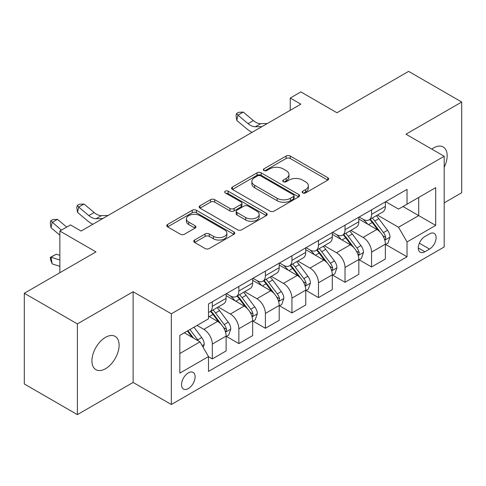 <?xml version="1.0" encoding="UTF-8"?>
<svg xmlns="http://www.w3.org/2000/svg" width="486" height="486" viewBox="0 0 486 486"><rect width="100%" height="100%" fill="white"/><g stroke="black" fill="none" stroke-linecap="round" stroke-linejoin="round"><path stroke-width="0.73" d="M302.723 192.899A2.066 1.191 0 0 0 305.639 192.899L327.789 180.112A2.946 1.701 0 0 0 328.651 178.909A2.946 1.701 0 0 0 327.789 177.706L290.27 156.049A2.946 1.701 0 0 0 286.102 156.049L263.959 168.83A2.066 1.191 0 0 0 263.357 169.675A2.066 1.191 0 0 0 263.959 170.513A2.066 1.191 0 0 0 266.875 170.513L269.742 168.861A9.434 5.443 0 0 1 283.083 168.861L286.205 170.665A9.434 5.443 0 0 1 288.97 174.517A9.434 5.443 0 0 1 286.205 178.368L283.344 180.02A2.066 1.191 0 0 0 282.737 180.865A2.066 1.191 0 0 0 283.344 181.703A2.066 1.191 0 0 0 286.26 181.703L289.127 180.051A9.434 5.443 0 0 1 302.462 180.051L305.591 181.855A9.434 5.443 0 0 1 308.355 185.707A9.434 5.443 0 0 1 305.591 189.558L302.723 191.211A2.066 1.191 0 0 0 302.122 192.055A2.066 1.191 0 0 0 302.723 192.899L302.723 191.211M105.517 368.716A19.215 11.093 120 0 0 118.074 351.779A19.215 11.093 120 0 0 115.127 336.379A19.215 11.093 120 0 0 105.517 337.333A19.215 11.093 120 0 0 92.96 354.264A19.215 11.093 120 0 0 95.906 369.664A19.215 11.093 120 0 0 105.517 368.716M444.186 167.287A19.215 11.093 120 0 0 443.177 146.979A19.215 11.093 120 0 0 433.567 147.932A19.215 11.093 120 0 0 431.775 149.105M188.325 388.575A9.611 5.546 120 0 0 194.6 380.107A9.611 5.546 120 0 0 193.13 372.404A9.611 5.546 120 0 0 188.325 372.883A9.611 5.546 120 0 0 182.05 381.352A9.611 5.546 120 0 0 183.52 389.049A9.611 5.546 120 0 0 188.325 388.575M194.607 240.035A2.946 1.701 0 0 0 193.744 241.238A2.946 1.701 0 0 0 194.607 242.441L205.135 248.516A2.946 1.701 0 0 0 209.302 248.516L233.894 234.319A2.946 1.701 0 0 0 234.756 233.116A2.946 1.701 0 0 0 233.894 231.913L196.38 210.256A2.946 1.701 0 0 0 192.213 210.256L167.621 224.453A2.946 1.701 0 0 0 166.753 225.656A2.946 1.701 0 0 0 167.621 226.859L180.33 234.197A2.946 1.701 0 0 0 184.498 234.197L195.026 228.122A2.946 1.701 0 0 0 195.888 226.919A2.946 1.701 0 0 0 195.026 225.717L188.72 222.078A7.885 4.55 0 0 1 186.411 218.858A7.885 4.55 0 0 1 191.277 214.654A7.885 4.55 0 0 1 199.874 215.638L224.568 229.896A7.885 4.55 0 0 1 226.877 233.116A7.885 4.55 0 0 1 222.011 237.32A7.885 4.55 0 0 1 213.421 236.336L209.302 233.96A2.946 1.701 0 0 0 205.135 233.96L194.607 240.035L194.607 242.441M444.186 202.85L461.7 192.742L461.7 102.024L408.617 71.375L336.956 112.752L300.858 91.909L290.245 98.038L300.858 104.168L81.101 231.044L70.482 224.915L59.863 231.044L59.863 272.725M77.383 323.907L77.383 414.625L133.121 382.446L133.121 291.728L77.383 323.907L24.3 293.258L95.961 251.888L59.863 231.044M133.121 291.728L171.339 313.792L444.186 156.267L444.186 246.985L171.339 404.51L171.339 313.792M461.7 102.024L405.962 134.203L444.186 156.267M269.949 211.094A2.946 1.701 0 0 0 274.122 211.094L298.714 196.897A2.946 1.701 0 0 0 299.576 195.694A2.946 1.701 0 0 0 298.714 194.491L261.195 172.834A2.946 1.701 0 0 0 257.027 172.834L232.436 187.031A2.946 1.701 0 0 0 231.573 188.234A2.946 1.701 0 0 0 232.436 189.437L269.949 211.094M226.069 193.343A2.066 1.191 0 0 1 228.165 193.635L228.165 191.18L266.304 213.202A2.946 1.701 0 0 1 267.166 214.405A2.946 1.701 0 0 1 266.304 215.608L241.712 229.805A2.946 1.701 0 0 1 237.545 229.805L200.025 208.148L200.025 205.742A2.946 1.701 0 0 0 199.163 206.945A2.946 1.701 0 0 0 200.025 208.148M200.025 205.742L210.553 199.667A2.946 1.701 0 0 1 214.721 199.667L229.933 208.451A2.946 1.701 0 0 0 234.106 208.451L241.086 204.418A2.946 1.701 0 0 0 241.949 203.215A2.946 1.701 0 0 0 241.086 202.012L225.243 192.869A2.066 1.191 0 0 1 224.641 192.025A2.066 1.191 0 0 1 225.917 190.925A2.066 1.191 0 0 1 228.165 191.18M77.383 414.625L24.3 383.976L24.3 293.258M429.533 233.869L424.861 236.567A9.307 5.376 120 0 0 418.78 244.768A9.307 5.376 120 0 0 420.208 252.228A9.307 5.376 120 0 0 424.861 251.766L429.533 249.069A9.307 5.376 120 0 0 435.614 240.868A9.307 5.376 120 0 0 434.186 233.408A9.307 5.376 120 0 0 429.533 233.869M385.684 201.69L398.532 209.102L407.025 204.199L407.025 189.37L208.494 303.987L208.494 318.822L179.832 335.37L179.832 373.127L208.494 356.578L208.494 371.413L407.025 256.79L407.025 241.961L398.532 227.248L377.422 215.061M407.025 204.199L435.687 187.651L435.687 225.407L407.025 241.961M133.121 382.446L171.339 404.51M290.245 98.038L290.245 110.298M402.991 206.532L418.701 215.602L418.701 197.456L435.687 187.651M398.532 227.248L418.701 215.602L435.687 225.407M179.832 353.51L200.001 341.865L184.291 332.795M208.494 356.7L212.321 358.905L212.321 344.076A12.01 6.938 -120 0 0 203.822 329.362L197.03 325.438M212.321 358.905L226.118 350.941L226.118 336.105A12.01 6.938 -120 0 0 217.625 321.398L208.494 316.125M226.44 336.415L238.857 343.584L238.857 328.749A12.01 6.938 -120 0 0 230.364 314.041L218.171 307M238.857 343.584L252.659 335.613L252.659 320.784A12.01 6.938 -120 0 0 244.166 306.071L226.118 295.652M252.981 321.088L265.399 328.263L265.399 313.427A12.01 6.938 -120 0 0 256.906 298.714L244.713 291.673M265.399 328.263L279.201 320.292L279.201 305.457A12.01 6.938 -120 0 0 270.708 290.75L252.659 280.331M279.523 305.767L291.94 312.935L291.94 298.106A12.01 6.938 -120 0 0 283.447 283.393L271.255 276.352M291.94 312.935L305.743 304.971L305.743 290.136A12.01 6.938 -120 0 0 297.25 275.422L279.201 265.004M306.065 290.44L318.482 297.614L318.482 282.779A12.01 6.938 -120 0 0 309.989 268.072L297.797 261.031M318.482 297.614L332.284 289.644L332.284 274.815A12.01 6.938 -120 0 0 323.791 260.101L305.743 249.683M332.606 275.119L345.024 282.287L345.024 267.458A12.01 6.938 -120 0 0 336.531 252.744L324.338 245.703M345.024 282.287L358.826 274.323L358.826 259.488A12.01 6.938 -120 0 0 350.333 244.78L332.284 234.355M359.142 259.797L371.565 266.966L371.565 252.131A12.01 6.938 -120 0 0 363.072 237.423L350.88 230.382M371.565 266.966L385.368 258.995L385.368 244.166A12.01 6.938 -120 0 0 376.875 229.453L358.826 219.034M359.142 217.011L363.072 219.277A12.01 6.938 -120 0 0 369.081 219.872A12.01 6.938 -120 0 0 371.565 214.375L371.565 209.837M332.6 232.332L336.531 234.604A12.01 6.938 -120 0 0 342.539 235.2A12.01 6.938 -120 0 0 345.024 229.702L345.024 225.164M306.065 247.66L309.989 249.925A12.01 6.938 -120 0 0 315.997 250.521A12.01 6.938 -120 0 0 318.482 245.023L318.482 240.485M279.523 262.981L283.447 265.247A12.01 6.938 -120 0 0 289.456 265.842A12.01 6.938 -120 0 0 291.94 260.344L291.94 255.812M252.981 278.308L256.906 280.574A12.01 6.938 -120 0 0 262.914 281.169A12.01 6.938 -120 0 0 265.399 275.671L265.399 271.133M226.44 293.629L230.364 295.895A12.01 6.938 -120 0 0 236.372 296.49A12.01 6.938 -120 0 0 238.857 290.993L238.857 286.454M385.684 244.47L407.025 256.79M369.081 219.872L382.877 211.908A12.01 6.938 -120 0 0 385.368 206.41L385.368 201.872M342.539 235.2L356.341 227.229A12.01 6.938 -120 0 0 358.826 221.731L358.826 217.193M315.997 250.521L329.8 242.55A12.01 6.938 -120 0 0 332.284 237.053L332.284 232.521M289.456 265.842L303.258 257.878A12.01 6.938 -120 0 0 305.743 252.38L305.743 247.842M262.914 281.169L276.716 273.199A12.01 6.938 -120 0 0 279.201 267.701L279.201 263.163M236.372 296.49L250.175 288.526A12.01 6.938 -120 0 0 252.659 283.022L252.659 278.49M208.494 312.298A12.01 6.938 -120 0 0 209.831 311.818L223.633 303.847A12.01 6.938 -120 0 0 226.118 298.349L226.118 293.811M209.831 311.818A12.01 6.938 -120 0 0 212.321 306.314L212.321 301.782M200.001 341.865L208.494 356.578M303.55 193.185L305.591 192.006A9.434 5.443 0 0 0 308.355 188.161L308.355 185.707M288.97 174.517L288.97 176.971A9.434 5.443 0 0 1 286.205 180.816L284.164 181.995M327.746 180.136L290.27 158.497A2.946 1.701 0 0 0 286.102 158.497L264.785 170.805M298.671 196.921L261.195 175.282A2.946 1.701 0 0 0 257.027 175.282L232.478 189.461M293.501 196.538A2.066 1.191 0 0 0 294.109 195.694A2.066 1.191 0 0 0 293.501 194.85L260.575 175.841A2.066 1.191 0 0 0 257.653 175.841L254.634 177.584A9.434 5.443 0 0 0 251.87 181.436A9.434 5.443 0 0 0 254.634 185.288L277.142 198.282A9.434 5.443 0 0 0 290.482 198.282L293.501 196.538L293.501 198.987A2.066 1.191 0 0 0 294.109 198.148L294.109 195.694M251.87 181.436L251.87 183.884A9.434 5.443 0 0 0 254.634 187.736L254.634 185.288M293.501 198.987L290.482 200.73A9.434 5.443 0 0 1 277.142 200.73L254.634 187.736M200.068 208.172L210.553 202.115L210.553 199.667M241.949 203.215L241.949 205.669A2.946 1.701 0 0 1 241.086 206.872L234.106 210.9A2.946 1.701 0 0 1 229.933 210.9L214.721 202.115A2.946 1.701 0 0 0 210.553 202.115M228.165 193.635L266.267 215.632M245.722 217.564A7.885 4.55 0 0 0 254.318 218.548A7.885 4.55 0 0 0 259.184 214.344A7.885 4.55 0 0 0 256.875 211.124L248.17 206.1A2.946 1.701 0 0 0 244.002 206.1L237.022 210.134A2.946 1.701 0 0 0 236.16 211.337A2.946 1.701 0 0 0 237.022 212.54L245.722 217.564L245.722 220.018A7.885 4.55 0 0 0 254.318 221.002A7.885 4.55 0 0 0 259.184 216.799L259.184 214.344M236.16 211.337L236.16 213.791A2.946 1.701 0 0 0 237.022 214.994L237.022 212.54M245.722 220.018L237.022 214.994M226.877 233.116L226.877 235.57A7.885 4.55 0 0 1 222.011 239.774A7.885 4.55 0 0 1 213.421 238.784L209.302 236.409A2.946 1.701 0 0 0 205.135 236.409L194.649 242.465M186.411 218.858L186.411 221.306A7.885 4.55 0 0 0 188.72 224.526L188.72 222.078M194.983 228.147L188.72 224.526M233.857 234.343L196.38 212.704A2.946 1.701 0 0 0 192.213 212.704L167.658 226.883M385.368 244.652L387.913 243.182L390.039 237.053A7.958 4.593 -120 0 0 387.5 230.279L378.825 218.7A22.97 13.262 -120 0 0 376.316 215.693M367.689 224.149A22.97 13.262 -120 0 0 362.987 219.229M384.645 239.78L385.568 238.784L385.744 237.393A7.958 4.593 -120 0 0 383.466 232.606L374.791 221.027A22.97 13.262 -120 0 0 372.282 218.026M370.144 219.259A19.069 11.008 60 0 1 373.272 222.819L380.617 232.618M369.737 219.496A22.97 13.262 60 0 1 372.24 222.497L378.011 230.194M262.051 126.579L255.357 126.761A15.011 8.669 60 0 1 248.073 123.644L237.952 115.139L236.773 120.437L246.894 128.942A22.52 13.001 -120 0 0 252.113 132.314M267.355 123.511L260.666 123.693A15.011 8.669 60 0 1 253.382 120.583L243.261 112.078L237.952 115.139L236.5 113.548L238.626 112.321L243.261 112.078M236.773 120.437L236.026 115.668L236.5 113.548M358.826 259.98L361.371 258.509L363.498 252.38A7.958 4.593 -120 0 0 360.958 245.6L352.283 234.021A22.97 13.262 -120 0 0 349.774 231.02M341.148 239.477A22.97 13.262 -120 0 0 336.446 234.55M358.103 255.107L359.026 254.105L359.203 252.72A7.958 4.593 -120 0 0 356.924 247.933L348.249 236.348A22.97 13.262 -120 0 0 345.74 233.347M343.602 234.58A19.069 11.008 60 0 1 346.731 238.14L354.075 247.939M343.195 234.817A22.97 13.262 60 0 1 345.698 237.818L351.469 245.521M332.284 275.301L334.836 273.831L336.956 267.701A7.958 4.593 -120 0 0 334.417 260.927L325.742 249.342A22.97 13.262 -120 0 0 323.233 246.341M314.606 254.798A22.97 13.262 -120 0 0 309.904 249.877M331.561 270.429L332.485 269.426L332.661 268.041A7.958 4.593 -120 0 0 330.383 263.254L321.708 251.675A22.97 13.262 -120 0 0 319.199 248.674M317.06 249.907A19.069 11.008 60 0 1 320.189 253.461L327.534 263.266M316.653 250.144A22.97 13.262 60 0 1 319.156 253.145L324.927 260.842M305.743 290.628L308.294 289.152L310.414 283.022A7.958 4.593 -120 0 0 307.875 276.248L299.2 264.67A22.97 13.262 -120 0 0 296.691 261.668M288.064 270.119A22.97 13.262 -120 0 0 283.362 265.198M305.02 285.75L305.943 284.753L306.119 283.362A7.958 4.593 -120 0 0 303.841 278.575L295.166 266.996A22.97 13.262 -120 0 0 292.657 263.995M290.519 265.228A19.069 11.008 60 0 1 293.653 268.788L300.992 278.587M290.112 265.465A22.97 13.262 60 0 1 292.615 268.466L298.386 276.17M279.201 305.949L281.752 304.479L283.873 298.349A7.958 4.593 -120 0 0 281.333 291.57L272.658 279.991A22.97 13.262 -120 0 0 270.149 276.99M261.523 285.446A22.97 13.262 -120 0 0 256.821 280.525M278.478 301.077L279.401 300.075L279.578 298.69A7.958 4.593 -120 0 0 277.299 293.902L268.624 282.317A22.97 13.262 -120 0 0 266.115 279.316M263.977 280.55A19.069 11.008 60 0 1 267.112 284.11L274.45 293.915M263.57 280.786A22.97 13.262 60 0 1 266.073 283.794L271.844 291.491M252.659 321.27L255.211 319.8L257.331 313.67A7.958 4.593 -120 0 0 254.792 306.897L246.116 295.312A22.97 13.262 -120 0 0 243.608 292.311M234.981 300.767A22.97 13.262 -120 0 0 230.279 295.846M251.936 316.398L252.86 315.402L253.036 314.011A7.958 4.593 -120 0 0 250.758 309.224L242.083 297.645A22.97 13.262 -120 0 0 239.574 294.644M237.435 295.877A19.069 11.008 60 0 1 240.57 299.437L247.909 309.236M237.028 296.114A22.97 13.262 60 0 1 239.531 299.115L245.302 306.812M226.118 336.598L228.669 335.127L230.789 328.998A7.958 4.593 -120 0 0 228.25 322.218L219.575 310.639A22.97 13.262 -120 0 0 217.066 307.638M225.395 331.719L226.318 330.723L226.494 329.332A7.958 4.593 -120 0 0 224.216 324.551L215.541 312.966A22.97 13.262 -120 0 0 213.032 309.965M210.9 311.198A19.069 11.008 60 0 1 214.028 314.758L221.367 324.557M210.487 311.435A22.97 13.262 60 0 1 212.996 314.436L218.761 322.139M102.801 218.518L96.113 218.7A15.011 8.669 60 0 1 88.823 215.59L78.708 207.085L77.523 212.376L87.644 220.881A22.52 13.001 -120 0 0 92.862 224.253M108.111 215.45L101.416 215.638A15.011 8.669 60 0 1 94.132 212.522L84.011 204.017L78.708 207.085L77.25 205.487L79.376 204.266L84.011 204.017M77.523 212.376L76.782 207.607L77.25 205.487M203.191 347.381L204.248 344.319A7.958 4.593 -120 0 0 201.708 337.545L193.969 327.206M198.397 340.941A7.958 4.593 -120 0 0 197.674 339.872L189.935 329.538M187.942 330.687L193.501 338.116M187.383 331.009L192.104 337.308M59.863 266.316L52.166 263.898L50.714 260.132L50.24 257.471L56.291 254.172L59.863 255.296M56.291 254.172L50.987 257.24L59.863 260.028M50.24 257.471L50.987 257.24L52.166 263.898M66.704 227.102L57.47 219.344L52.166 222.406L50.987 227.703L59.863 235.163M61.394 230.164L50.714 220.814L52.834 219.587L57.47 219.344M50.987 227.703L50.24 222.928L50.714 220.814M81.569 230.777L80.67 230.801M203.822 329.362L217.625 321.398M230.364 314.041L244.166 306.071M256.906 298.714L270.708 290.75M283.447 283.393L297.25 275.422M309.989 268.072L323.791 260.101M336.531 252.744L350.333 244.78M363.072 237.423L376.875 229.453M371.565 214.375L385.368 206.41M371.565 252.131L385.368 244.166M345.024 267.458L358.826 259.488M345.024 229.702L358.826 221.731M318.482 282.779L332.284 274.815M318.482 245.023L332.284 237.053M291.94 298.106L305.743 290.136M291.94 260.344L305.743 252.38M265.399 313.427L279.201 305.457M265.399 275.671L279.201 267.701M238.857 328.749L252.659 320.784M238.857 290.993L252.659 283.022M212.321 344.076L226.118 336.105M212.321 306.314L226.118 298.349M419.351 243.188L429.533 249.069M418.276 247.963L424.861 251.766M305.591 192.006L305.591 189.558M283.344 181.703L283.344 180.02M286.205 180.816L286.205 178.368M263.959 170.513L263.959 168.83M286.102 158.497L286.102 156.049M290.27 158.497L290.27 156.049M327.789 180.112L327.789 177.706M232.436 189.437L232.436 187.031M257.027 175.282L257.027 172.834M261.195 175.282L261.195 172.834M298.714 196.897L298.714 194.491M277.142 200.73L277.142 198.282M290.482 200.73L290.482 198.282M214.721 202.115L214.721 199.667M229.933 210.9L229.933 208.451M234.106 210.9L234.106 208.451M241.086 206.872L241.086 204.418M266.304 215.608L266.304 213.202M205.135 236.409L205.135 233.96M209.302 236.409L209.302 233.96M213.421 238.784L213.421 236.336M195.026 228.122L195.026 225.717M167.621 226.859L167.621 224.453M192.213 212.704L192.213 210.256M196.38 212.704L196.38 210.256M233.894 234.319L233.894 231.913M384.772 240.218L389.985 237.211M374.791 221.027L378.825 218.7M368.534 224.635L372.24 222.497M383.466 232.606L387.5 230.279M382.834 235.716L385.744 237.393M255.357 126.761L260.666 123.693M248.073 123.644L253.382 120.583M358.231 255.539L363.443 252.532M348.249 236.348L352.283 234.021M341.992 239.963L345.698 237.818M356.924 247.933L360.958 245.6M356.293 251.037L359.203 252.72M331.689 270.866L336.901 267.853M321.708 251.675L325.742 249.342M315.45 255.284L319.156 253.145M330.383 263.254L334.417 260.927M329.751 266.364L332.661 268.041M305.147 286.187L310.36 283.18M295.166 266.996L299.2 264.67M288.909 270.611L292.615 268.466M303.841 278.575L307.875 276.248M303.209 281.686L306.119 283.362M278.606 301.508L283.818 298.501M268.624 282.317L272.658 279.991M262.367 285.932L266.073 283.794M277.299 293.902L281.333 291.57M276.668 297.007L279.578 298.69M252.064 316.836L257.276 313.822M242.083 297.645L246.116 295.312M235.825 301.253L239.531 299.115M250.758 309.224L254.792 306.897M250.126 312.334L253.036 314.011M225.528 332.157L230.741 329.15M215.541 312.966L219.575 310.639M209.284 316.58L212.996 314.436M224.216 324.551L228.25 322.218M223.584 327.655L226.494 329.332M96.113 218.7L101.416 215.638M88.823 215.59L94.132 212.522M202.182 345.637L204.199 344.471M197.674 339.872L201.708 337.545"/></g></svg>
